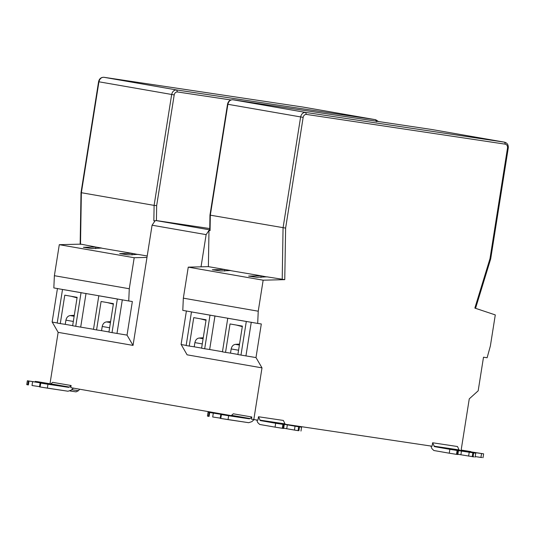 <?xml version="1.0" encoding="UTF-8"?>
<svg xmlns="http://www.w3.org/2000/svg" width="535" height="535" viewBox="0 0 535 535"><rect width="100%" height="100%" fill="white"/><g stroke="black" fill="none" stroke-linecap="round" stroke-linejoin="round"><path stroke-width="0.8" d="M457.933 450.604L449.868 449.32L449.253 453.198L456.489 454.355L457.846 454.516L458.455 450.644L457.933 450.604L457.318 454.476M284.981 424.215L432.073 446.217L432.621 442.773L434.46 446.631L449.868 449.32M475.14 457.111L475.749 453.232L459.311 450.35L457.485 446.524L432.621 442.773M474.726 453.038L458.455 450.644M457.88 454.282L474.11 456.91M472.231 456.709L472.846 452.831M468.613 456.128L469.228 452.249M449.393 449.032L450.724 449.293M449.253 453.198L433.845 450.51L431.899 448.618L430.856 446.009M295.052 426.201L298.67 426.776L298.055 430.655L283.69 428.227L286.727 428.736L287.342 424.857L295.052 426.201L294.437 430.073L286.727 428.736M298.055 430.655L294.437 430.073M298.67 426.776L301.586 427.184L300.971 431.063M256.706 419.955L257.743 422.57L259.689 424.462L275.057 427.137L275.672 423.259L284.266 424.583L275.231 422.984M284.266 424.583L283.65 428.461L275.057 427.137L283.122 428.421L283.737 424.543M276.555 423.245L287.342 424.857M275.672 423.259L260.298 420.584L258.485 416.752L283.356 420.443L285.188 424.308L300.563 426.983M258.485 416.752L257.944 420.176L253.811 419.554L261.996 367.866L187.096 354.819L181.191 344.54M49.996 383.776L37.423 381.662L36.36 381.575L36.286 382.057M35.256 381.903L35.343 381.375L49.969 383.949M79.688 389.226L78.431 390.717L76.057 391.861L69.978 390.951L76.01 391.854M132.025 254.981L132.098 253.356L137.943 254.486M147.205 255.991L137.95 254.372L128.066 254.854L119.666 253.61L132.098 253.356L101.65 248.166M95.732 248.655L95.805 247.036L101.657 248.053L91.773 248.534L83.373 247.29L95.805 247.036L80.905 244.147M80.156 244.254L81.012 192.647L98.567 81.768C99.249 78.739 101.021 77.247 103.877 77.281L302.95 107.06L375.69 119.733L302.87 107.047L103.89 77.287L176.63 89.954C174.082 89.913 172.424 91.425 171.668 94.508L154.107 205.386L156.661 205.634L156.414 220.634L153.853 220.828L154.107 205.386L81.367 192.714L80.504 244.368M260.986 277.438L261.06 275.819L266.898 276.949M214.976 315.904L209.66 349.502L204.684 348.76L210.008 315.155L257.689 323.428L258.238 311.209L263.153 280.193L284.76 279.651L266.905 276.836L257.021 277.317L248.621 276.073L261.06 275.819L230.605 270.63M224.693 271.118L224.767 269.5L230.612 270.516L220.728 270.991L212.328 269.754L224.767 269.5L208.382 266.644L208.984 230.431L206.129 234.631L152.074 225.215L154.929 221.015L153.853 220.828M239.546 344.079L235.4 344.359C233.18 344.727 231.769 346.252 231.173 348.94L230.505 353.133L225.536 352.391L230.037 323.956L242.388 326.109L237.888 354.538L240.977 355.079L246.301 321.481L227.763 318.251L222.446 351.849L225.536 352.391M236.383 325.066L242.308 326.624M237.908 354.424L230.505 353.133M203.253 337.759L199.107 338.04C196.887 338.401 195.476 339.932 194.88 342.621L194.212 346.814L189.243 346.065L193.744 317.636L206.095 319.79L201.595 348.218L204.684 348.76M200.09 318.74L206.015 320.304M201.615 348.098L194.212 346.814M211.358 315.362L191.47 311.932L186.153 345.53L189.243 346.065M210.008 315.155L191.47 311.932M222.46 351.729L209.66 349.502M206.129 234.631L201.033 266.825L188.253 267.146L183.338 298.162L182.789 310.38L192.827 312.132M186.167 345.409L181.084 344.527L186.407 310.922M258.238 311.209L183.338 298.162M263.153 280.193L188.253 267.146M257.689 323.428L261.314 323.969L255.991 357.574L240.977 355.079M229.12 318.452L227.763 318.251M246.301 321.481L247.651 321.682M251.269 322.224L245.953 355.822M261.996 367.866L255.991 357.574M212.696 416.992L220.226 418.116L212.696 416.992L213.311 413.114L231.702 416.063L220.801 414.471L220.186 418.343L220.801 418.45L220.186 418.343M220.801 414.471L228.652 415.735L228.037 419.614L220.801 418.45L221.416 414.578M220.801 418.45L248.708 422.704L251.885 421.627L254.152 419.547M209.693 412.532L209.085 416.411L207.446 416.103L208.055 412.231L213.311 413.114M231.608 415.334L233.287 413.796L251.824 416.992L250.119 418.557L231.608 415.334L230.812 415.601L209.078 412.425L208.476 416.23M234.41 416.424L231.702 416.063M250.119 418.557L249.323 418.825L228.652 415.735M251.824 416.992L251.483 419.152L253.811 419.554M32.006 385.514L39.53 386.644L32.006 385.514L32.622 381.636L51.012 384.585L40.105 382.993L39.496 386.872L40.112 386.979L39.496 386.872M40.105 382.993L47.956 384.257L47.341 388.136L40.112 386.979L40.727 383.1M40.112 386.979L68.019 391.232L71.188 390.155L73.456 388.076M29.004 381.06L28.388 384.939L26.75 384.632L27.365 380.753L32.622 381.636M50.912 383.856L52.59 382.324L71.128 385.521L69.423 387.086L50.912 383.856L50.123 384.13L28.388 380.953L27.78 384.759M53.721 384.953L51.012 384.585M69.423 387.086L68.627 387.353L47.956 384.257M71.128 385.521L70.787 387.674L231.093 415.595M52.236 322.077L58.141 332.355L49.949 384.043L50.397 384.123M128.734 300.971L132.352 301.513L127.036 335.111L112.022 332.616L117.339 299.018L128.734 300.971L129.283 288.746L134.198 257.73L146.978 257.415L133.041 345.403L58.141 332.355M133.041 345.403L127.036 335.111M74.298 315.296L70.152 315.576C67.932 315.944 66.521 317.469 65.919 320.157L65.257 324.35L60.281 323.608L64.788 295.173L77.14 297.326L72.64 325.755L75.729 326.296L81.046 292.698L62.515 289.468L57.191 323.066L60.281 323.608M71.135 296.283L77.06 297.841M72.66 325.641L65.257 324.35M129.283 288.746L54.383 275.699L53.834 287.924L62.515 289.468M81.046 292.698L100.165 295.989L98.808 295.788L93.485 329.386L96.574 329.928L101.082 301.499L113.433 303.646L108.933 332.081L112.022 332.616M63.872 289.669L82.403 292.899M93.505 329.272L75.729 326.296M80.705 327.039L86.021 293.441M110.591 321.622L106.445 321.903C104.225 322.264 102.814 323.789 102.212 326.477L101.55 330.67L96.574 329.928M107.428 302.603L113.353 304.161M108.953 331.961L101.55 330.67M117.339 299.018L98.808 295.788M118.696 299.219L100.165 295.989M122.314 299.76L116.998 333.358M57.212 322.946L52.129 322.063L57.452 288.465M134.198 257.73L59.291 244.682L54.383 275.699M152.074 225.215L146.978 257.415M201.033 266.825L208.382 266.644M282.206 279.504L283.062 227.85L300.623 116.971C301.386 113.888 303.037 112.377 305.592 112.417L306.381 114.416C304.723 114.39 303.646 115.373 303.158 117.372L285.623 228.097L210.322 215.177L210.068 230.618L208.984 230.431M210.068 230.618L209.72 230.371L209.967 215.103L227.529 104.231C228.231 101.175 229.996 99.684 232.832 99.744L232.845 99.751C230.297 99.704 228.639 101.222 227.883 104.298L228.251 104.325M156.414 220.634L209.727 229.843M80.156 244.161L59.291 244.682M461.116 450.323L483.627 453.84L483.011 457.719M470.292 451.747L461.137 450.182M470.807 451.828L470.318 451.553M461.157 450.055L470.847 451.593M482.597 453.64L481.547 453.56L480.932 457.438L481.981 457.519M480.932 457.438L475.22 456.582M460.902 450.477L481.547 453.56M459.104 450.263L461.076 450.557L469.262 398.863L478.176 390.804L483.5 357.206L487.124 357.748L490.381 345.931L495.29 314.914L474.846 308.086L489.986 258.666L507.521 147.941C507.668 145.888 506.953 144.637 505.361 144.176L504.645 142.196C507.327 143.012 508.524 144.958 508.25 148.041L490.695 258.86L475.535 308.387M209.747 228.552L157.043 220.667M283.65 428.461L283.122 428.421M259.689 424.462L275.057 427.137M209.085 416.411L208.463 416.304M228.037 419.614L248.708 422.704M28.388 384.939L27.773 384.832M47.341 388.136L68.019 391.232M456.489 454.355L457.104 450.477M433.972 446.163L458.823 449.875M459.311 450.35L434.46 446.631M473.676 452.958L473.06 456.83M460.882 454.783L461.498 450.905M298.884 430.782L299.5 426.903M282.908 424.422L282.293 428.294M260.298 420.584L285.188 424.308M284.707 423.834L259.816 420.109M78.431 390.717L71.677 389.707M230.846 99.945L177.426 91.953L176.63 89.954L375.61 119.72L376.406 121.719M103.85 77.281L103.877 77.281C101.342 77.241 99.684 78.759 98.928 81.835L81.367 192.714M177.426 91.953C175.768 91.926 174.691 92.909 174.203 94.909L99.296 81.862M174.203 94.909L156.661 205.634M507.889 147.968L507.521 147.941M239.392 345.055L235.4 344.359M231.173 348.94L238.57 350.231M203.099 338.735L199.107 338.04M194.88 342.621L202.277 343.911M230.812 415.601L249.323 418.825M50.123 384.13L68.627 387.353M74.138 316.272L70.152 315.576M65.919 320.157L73.322 321.448M110.431 322.598L106.445 321.903M102.212 326.477L109.615 327.768M285.623 228.097L284.76 279.651M303.158 117.372L227.883 104.298L210.322 215.177M305.592 112.417L504.565 142.183L431.825 129.51L232.845 99.751L305.592 112.417M505.361 144.176L306.381 114.416M378.432 121.525L375.69 119.733M232.832 99.744L431.906 129.523L504.645 142.196"/></g></svg>
